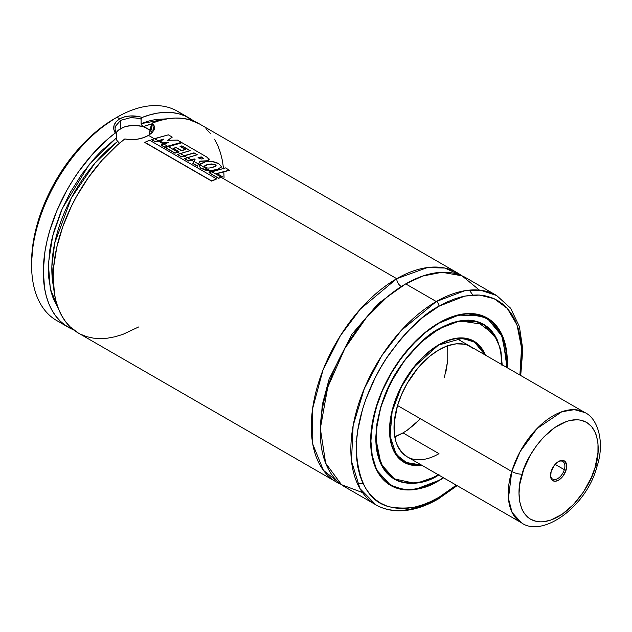 <?xml version="1.0" encoding="UTF-8"?>
<svg xmlns="http://www.w3.org/2000/svg" width="632" height="632" viewBox="0 0 632 632"><rect width="100%" height="100%" fill="white"/><g stroke="black" fill="none" stroke-linecap="round" stroke-linejoin="round"><path stroke-width="0.95" d="M396.722 278.688L427.516 267.541L444.857 268.047L461.463 275.592A120.823 69.757 -60 0 0 457.134 272.708A120.823 69.757 -60 0 0 396.722 278.688A6.36 3.674 -120 0 0 401.217 286.478A6.36 3.674 60 0 1 396.722 278.688L221.255 177.387L396.722 278.688L360.422 308.993L340.379 335.703L322.952 370.17L312.611 408.596L312.777 444.178L323.402 470.311L340.972 484.286A120.823 69.757 -60 0 1 336.311 481.979A120.823 69.757 -60 0 1 317.785 385.165A120.823 69.757 -60 0 1 396.722 278.688M403.429 285.237L378.213 303.613L351.945 334.241L329.075 379.216L322.32 404.63L320.305 429.215L322.32 404.63L329.075 379.216L351.945 334.241L378.213 303.613L403.429 285.237M115.048 128.881L115.443 126.305L120.633 120.333L120.633 128.644A19.078 11.013 0 0 0 116.083 132.846M116.849 140.383L119.464 143.251L117.52 141.552L116.675 139.893L116.359 133.336L115.111 129.884M398.35 435.314L394.779 436.775A63.587 36.711 120 0 0 403.019 432.896L438.987 453.665A63.587 36.711 -60 0 1 407.19 456.817A63.587 36.711 -60 0 1 397.441 405.863A63.587 36.711 -60 0 1 438.987 349.828L430.218 355.887L417.792 368.195L407.19 383.387L401.597 394.487L397.441 405.863L394.242 422.492L394.242 432.675L395.956 441.665L397.441 445.599L401.597 452.18L407.19 456.817L521.408 522.759A63.587 36.711 -60 0 1 511.754 471.472A7.631 2.354 16.8 0 0 522.127 474.134C525.153 459.353 546.743 422.99 573.943 419.83C600.732 418.06 601.024 452.425 595.067 467.475A7.631 2.354 16.8 0 0 596.979 466.542A7.631 2.354 -163.2 0 1 595.067 467.475C592.042 482.248 570.451 518.619 543.244 521.779C516.462 523.549 516.17 489.176 522.127 474.134A7.631 2.354 -163.2 0 1 511.754 471.472A63.587 36.711 -60 0 1 584.995 412.617L574.409 409.654L561.824 411.748L537.105 428.496L520.191 451.493L511.754 471.472L397.544 405.531L511.754 471.472L508.436 498.435L512.078 512.441L521.408 522.759C542.643 538.251 586.788 506.358 596.979 466.558C605.077 442.542 597.935 418.51 584.995 412.617L456.675 338.531M438.987 344.946L462.584 338.286L475.217 342.41L484.886 354.821L479.886 346.573L473.771 341.501L466.321 338.736L457.813 338.397L453.27 339.147L448.586 340.498L438.885 344.693L414.458 366.671L401.51 386.594L392.156 411.393L390.078 436.096L396.24 454.534L407.94 463.73L421.299 464.962L411.661 464.757L407.782 463.675L400.965 459.733L395.6 453.571L393.538 449.723L391.911 445.41L390.031 435.582L390.031 424.443L391.911 412.435L395.6 400.017L400.965 387.669L411.661 370.297L420.162 360.137L424.704 355.634L429.389 351.574L438.987 344.946M485.021 354.892L473.716 341.177L459.227 337.946A69.82 40.314 -60 0 1 473.716 341.177L485.068 354.923M471.97 340.261A69.82 40.314 120 0 0 471.464 339.921M421.765 465.231A69.947 40.385 -60 0 1 404.014 462.324A69.947 40.385 -60 0 1 393.294 406.273A69.947 40.385 -60 0 1 438.987 344.63L429.341 351.297L420.059 359.908L407.608 375.716L400.751 387.59L395.363 400.009L391.658 412.491L390.473 418.613L389.525 430.305L390.473 440.899L391.658 445.655L395.363 453.855L400.751 460.057L407.608 464.014L415.674 465.579L421.765 465.231M438.347 474.806A89.025 51.397 -60 0 1 394.471 478.851A89.025 51.397 -60 0 1 380.827 407.506A89.025 51.397 -60 0 1 438.987 329.059L438.987 329.059A89.025 51.397 -60 0 1 483.504 324.651A89.025 51.397 -60 0 1 501.934 364.664M481.663 323.671A89.025 51.397 120 0 0 480.778 323.094M390.813 476.884L394.234 478.851L412.973 482.959A89.151 51.476 -60 0 1 394.234 478.851L380.97 463.991L375.764 438.142M392.559 477.808A89.151 51.476 120 0 0 393.254 478.148M438.9 328.798L459.875 320.866L483.385 324.429L496.31 338.61A89.151 51.476 -60 0 0 483.385 324.429C471.045 317.706 456.233 319.184 438.932 328.861L420.628 342.568L403.895 361.37L390.173 383.648L380.646 407.482L376.143 430.811L377.051 451.619L383.261 468.107L394.234 478.851M502.211 364.822L500.181 348.09L494.651 334.992L476.804 321.412L456.636 321.459L438.987 328.743L426.655 337.267L420.636 342.481L409.188 354.568L403.864 361.322L394.281 375.937L390.118 383.648L383.229 399.527L380.575 407.529L376.98 423.306L375.764 438.245L376.072 445.228L376.98 451.785L380.575 463.406L383.229 468.352L386.421 472.657L390.118 476.275L394.281 479.174L398.879 481.331L403.864 482.722L409.188 483.338L414.797 483.164L420.636 482.2L426.655 480.47L438.987 474.751C420.493 488.362 376.625 491.783 375.764 438.245C377.28 411.116 385.71 386.784 401.051 365.249C415.358 346.281 427.998 334.115 438.987 328.743L451.319 323.023L463.185 320.337L468.786 320.155L474.111 320.772L479.096 322.162L483.693 324.319L487.857 327.218L491.554 330.836L494.745 335.142L497.4 340.087L500.994 351.708L502.211 365.249M438.987 323.134L458.721 315.123L481.221 315.708L491.822 321.672L500.449 332.456L505.798 348.066L506.927 367.54L506.738 354.923L505.758 347.861L501.887 335.355L499.027 330.03L495.591 325.393L491.609 321.498L487.122 318.37L482.177 316.047L476.812 314.546L471.077 313.891L465.041 314.08L452.267 316.98L438.987 323.134C427.153 328.917 413.541 342.023 398.144 362.444C381.617 385.631 372.54 411.835 370.913 441.049C371.837 498.695 419.071 495.014 438.987 480.359L438.806 480.462A96.53 55.734 -60 0 1 390.544 485.242A96.53 55.734 -60 0 1 376.64 470.089L390.544 485.242L403.2 489.445L416.053 489.089L438.987 480.359L425.707 486.514L412.933 489.413L406.897 489.603L401.162 488.947L395.798 487.446L390.853 485.123L386.365 482.003L382.384 478.1L378.947 473.463L376.095 468.138L372.216 455.632L370.913 441.049L372.216 424.957L376.095 407.98L382.384 390.758L390.853 373.954L401.162 358.218L412.933 344.163L425.707 332.313L438.987 323.134M443.332 477.689L438.987 480.359L443.332 477.689M507.062 362.341L501.468 334.21L487.075 318.046L467.001 313.583A96.53 55.734 -60 0 1 487.075 318.046L502.756 337.069L506.99 367.579M485.337 317.114A96.53 55.734 120 0 0 484.594 316.632M438.987 480.668A96.656 55.806 -60 0 1 390.655 485.455A96.656 55.806 -60 0 1 375.843 408.003A96.656 55.806 -60 0 1 438.987 322.826L425.652 332.037L412.83 343.934L401.012 358.052L390.655 373.844L382.163 390.71L375.843 408.003L371.956 425.052L370.636 441.207L371.956 455.846L375.843 468.407L378.71 473.747L382.163 478.4L386.152 482.319L390.655 485.455L395.632 487.786L401.012 489.287L406.771 489.95L412.83 489.761L425.652 486.853L432.288 484.159L443.593 477.832A96.656 55.806 -60 0 1 438.987 480.668L438.987 480.668M388.893 484.357A96.656 55.806 120 0 0 389.604 484.697M457.126 485.645L438.197 499.027A3.816 2.204 -120 0 0 438.987 497.281L447.101 492.138L456.304 485.171L438.987 497.281L430.882 501.508L422.848 504.763L414.971 507.038L407.324 508.294L399.985 508.523L393.025 507.717L386.5 505.9L380.488 503.08L375.029 499.28L370.194 494.54L366.023 488.907L362.547 482.437L359.813 475.193L357.838 467.238L356.646 458.65L356.646 439.919L357.838 429.958L362.547 409.315L366.023 398.839L375.029 378.062L380.488 367.966L386.5 358.202L399.985 340.008L407.324 331.76L422.848 317.367L438.987 306.212L464.86 296.06L479.498 295.057L494.161 298.699L507.314 308.424L517.039 324.998L521.55 347.892L519.891 375.029L521.329 363.574L521.724 353.975L521.329 344.843L520.136 336.256L518.161 328.3L515.428 321.056L511.952 314.586L507.78 308.953L502.946 304.213L497.495 300.413L491.475 297.593L484.957 295.776L477.989 294.97L470.65 295.199L463.003 296.455L455.127 298.731L447.101 301.985L438.987 306.212A3.816 2.204 -120 0 0 436.293 301.535A3.816 2.204 60 0 1 438.987 306.212C424.609 313.235 408.059 329.161 389.344 353.975C371.577 378.9 355.927 417.27 356.25 449.518C358.233 482.729 369.27 501.84 389.344 506.832C408.059 510.048 424.609 506.864 438.987 497.281A3.816 2.204 60 0 1 438.197 499.027A3.816 2.204 60 0 1 436.293 498.838A120.823 69.757 -60 0 1 375.882 504.826A120.823 69.757 -60 0 1 357.357 408.011A120.823 69.757 -60 0 1 436.293 301.535A120.823 69.757 -60 0 1 496.697 295.555L480.857 290.293L464.765 290.736L436.293 301.535L405.712 283.887L436.293 301.535L401.217 330.481L381.736 355.769L364.356 388.498L353.13 425.597L351.479 461.076L359.971 488.599L375.882 504.826L345.301 487.169A120.823 69.757 120 0 1 326.784 390.355A120.823 69.757 120 0 1 405.712 283.887L387.298 296.835L366.244 317.825L344.867 348.414L327.716 387.313L320.329 428.551L325.646 463.169L341.517 484.689L362.555 492.589M520.713 375.503L522.806 349.512L519.409 326.602L510.577 308.179L496.697 295.555L466.124 277.898A120.823 69.757 120 0 0 405.712 283.887L422.674 276.058L441.981 272.274L462.016 275.829L479.443 290.135M457.134 272.708L199.033 123.69A120.823 69.757 120 0 0 152.43 123.003L154.35 126.155L154.295 129.394L152.28 132.538L148.512 135.39L154.279 138.716L148.512 135.39L143.33 137.705L137.255 139.222L130.887 139.696L124.804 138.953L117.023 145.344L102.1 160.228L88.433 177.474L76.496 196.465L71.313 206.419L62.734 226.809L56.777 247.254L53.657 267.044L53.191 276.476L54.478 294.014L56.216 301.97L58.673 309.285L61.825 315.897L65.633 321.751L70.081 326.799L78.273 333.001M158.15 140.96L163.577 144.088L158.15 140.96L163.396 139.34L155.409 141.892L151.759 139.585L155.401 141.686L158.15 140.746L154.5 138.645L151.767 139.791L155.409 141.892L158.15 140.96M167.583 146.403L181.392 142.603L167.583 146.403M177.726 152.257L180.057 153.6L177.726 152.257L178.959 151.846L174.985 153.213L165.465 147.517L174.977 153.007L177.726 152.051L168.223 146.561L165.465 147.722L174.985 153.213L177.726 152.257M197.026 154.824L194 152.849L181.352 156.894L177.529 154.477L181.352 156.689L194 152.849L197.303 154.761L184.694 158.6L188.502 160.805L191.251 159.857L187.428 157.652L184.694 158.6L188.502 160.805L194.221 158.909L195.059 159.375L192.863 163.301L197.421 165.932L198.416 163.996L193.913 161.389L192.871 163.506L197.421 166.137L198.416 164.202L199.57 164.873L198.416 164.202L199.917 161.373L207.659 160.939L209.16 159.422L206.648 156.965L182.04 142.745L165.465 147.517L174.977 153.007L178.959 151.633L173.255 148.338L176.154 147.454L181.431 150.503L185.397 149.405L180.081 146.34L181.913 145.874L190.177 150.645L177.529 154.477L181.352 156.689L184.11 155.733L180.286 153.529L177.529 154.477L181.352 156.894L184.11 155.946L187.206 157.731L184.11 155.946L193.985 153.07L196.821 154.706M191.251 160.062L193.819 161.547L191.251 160.062L194.214 159.114L195.051 159.588L194.214 159.114L188.51 161.01L191.251 160.062M217.613 169.534L221.508 167.014L217.613 169.534L221.555 166.643L218.712 163.664C214.738 161.547 210.33 160.923 205.479 161.8L199.665 164.715L199.293 165.908L200.786 168.144L210.061 170.719L199.665 164.715L199.404 166.516L200.786 168.144L204.902 170.063L210.061 170.719L217.613 169.534L210.061 170.924L211.546 171.778L200.794 168.341L199.301 166.003M139.332 116.699L142.208 117.418A120.823 69.757 -60 0 1 189.134 117.987A120.823 69.757 -60 0 1 193.882 121.186L184.915 115.869L178.682 113.752L172.015 112.575L164.968 112.362L157.613 113.096L150.005 114.795L142.208 117.418C133.865 115.024 126.376 115.474 119.732 118.776L124.615 116.809L130.318 115.948L139.332 116.699M189.134 117.987L177.442 111.232A120.823 69.757 120 0 0 117.031 117.22L119.732 118.776L117.031 117.22A120.823 69.757 -60 0 1 183.004 115.095M114.337 118.776L98.197 129.931L82.674 144.325L68.374 161.413L55.829 180.531L45.544 200.952L37.896 221.879L33.188 242.522L31.6 262.083A117.007 67.553 120 0 1 114.337 118.776L117.031 117.22A120.823 69.757 120 0 0 38.102 223.689A120.823 69.757 120 0 0 56.627 320.503L68.311 327.257A120.823 69.757 -60 0 1 47.455 239.117A120.823 69.757 -60 0 1 115.245 132.989L113.768 129.228L114.068 125.326L116.122 121.707L119.732 118.776C113.689 122.805 112.196 127.538 115.245 132.989L116.367 133.336L116.359 137.918L101.815 150.566L94.863 157.858L81.891 174.069L70.555 191.962L61.241 210.93L54.273 230.301L51.745 239.923L49.889 249.403L48.245 267.573L48.474 276.113L51.018 291.715L53.317 298.652L58.255 308.203L50.307 288.848L48.364 263.82L52.701 235.973L62.244 208.6L89.27 164.391L116.359 137.918L116.675 139.893M62.75 323.387A120.823 69.757 -60 0 1 31.6 265.195A120.823 69.757 -60 0 1 117.031 117.22M151.87 132.388A19.078 11.013 0 0 0 120.633 128.644L120.649 120.325L115.443 126.305C114.779 128.359 115.079 130.706 116.359 133.336L115.245 132.989L107.448 139.356L92.485 154.208L78.771 171.43L72.538 180.752L66.787 190.43L56.951 210.543L49.604 231.075L46.95 241.274L44.998 251.315L43.3 270.559L44.556 288.137L46.286 296.116L48.735 303.455L51.871 310.083L55.679 315.961L60.127 321.024L65.167 325.235L73.462 329.762A120.823 69.757 -60 0 1 68.311 327.257M167.606 118.792L155.638 119.488L148.449 121.123L141.086 123.643L141.086 119.061L142.208 117.418L141.086 119.061L141.086 123.643L167.606 118.792M141.086 123.643L141.536 124.954L143.069 126.329L141.252 124.425M117.52 141.552L94.84 163.277L71.384 197.863L54.715 243.051L51.871 266.277L53.609 287.26A111.287 64.251 120 0 1 117.52 141.552M143.069 126.329L143.527 126.534A111.287 64.251 120 0 1 151.838 123.888L143.527 126.534L150.037 130.089A111.287 64.251 -60 0 1 151.309 129.615L150.985 130.334L150.037 130.089L151.245 129.931L151.332 124.638L151.332 129.212M150.985 130.334L151.245 129.931M80.706 334.296L86.797 336.682L93.339 338.128L100.267 338.626L107.535 338.167L115.064 336.753L122.805 334.407L138.621 326.981M224.044 177.837L223.807 171.667M223.586 168.934L222.385 160.552L220.457 152.762L217.819 145.621L214.501 139.19M210.519 133.542L205.921 128.707M199.08 123.73L188.81 119.519L182.158 118.31L175.143 118.058L167.804 118.761L160.212 120.412L152.43 123.003L151.332 124.638L148.978 135.043M151.988 132.823L148.512 135.39C141.386 139.309 133.478 140.494 124.804 138.953A120.823 69.757 120 0 0 57.299 245.05A120.823 69.757 120 0 0 78.21 332.969L336.311 481.979M491.119 330.82L491.111 330.339M469.339 290.135L472.823 295.033M507.18 367.69L507.006 354.742L506.019 347.647L502.132 335.086L499.264 329.746L495.82 325.093L491.822 321.175L487.319 318.038L482.35 315.708L476.963 314.207L471.203 313.543L465.144 313.733L452.322 316.64L438.987 322.826A96.656 55.806 -60 0 1 487.319 318.038A96.656 55.806 -60 0 1 507.18 367.69M486.134 317.501A96.656 55.806 120 0 0 485.487 317.059M482.287 323.947A89.151 51.476 120 0 0 481.647 323.505M438.987 474.434L432.817 477.65L420.714 481.861L414.9 482.816L409.315 482.99L404.014 482.382L399.053 480.992L394.471 478.843L390.323 475.959L386.642 472.349L383.466 468.067L380.827 463.145L378.75 457.631L376.34 445.039L376.032 438.094L377.249 423.211L380.827 407.506L383.466 399.535L386.642 391.579L394.471 376.048L404.014 361.496L409.315 354.773L420.714 342.734L426.703 337.543L432.817 332.969L445.157 325.843L457.26 321.633L463.074 320.677L468.66 320.503L473.961 321.111L478.922 322.502L483.504 324.651L487.651 327.534L491.333 331.144L494.508 335.426L499.225 345.862L500.726 351.921L501.942 365.399M485.352 355.089L482.611 349.638L477.223 343.437L470.366 339.479L466.463 338.397L457.916 338.049L453.349 338.799L448.641 340.158L438.987 344.63A69.947 40.385 -60 0 1 473.961 341.169A69.947 40.385 -60 0 1 485.352 355.089M421.433 465.041A69.82 40.314 -60 0 1 403.895 462.111A69.82 40.314 -60 0 1 393.855 451.177L403.895 462.111L421.433 465.041M473.747 348.738L467.514 345.143L463.967 344.156L456.193 343.84L447.756 345.759L438.987 349.828A63.587 36.711 -60 0 1 470.785 346.676L470.785 346.676M438.987 453.665L403.019 432.896L394.242 436.965M401.944 329.691L403.019 329.059M447.116 345.388L447.764 350.057L447.764 360.232L446.042 371.205M416.069 423.132L407.419 430.108L403.019 432.896M153.197 128.825L152.928 130.453M143.527 126.534L150.795 130.405M130.247 117.765L135.738 117.979L141.086 119.061C139.688 118.224 130.729 117.449 130.232 117.765L120.633 120.333M116.493 132.214L118.263 130.31L123.524 127.269L126.819 126.25L134.118 125.413L141.426 126.25L144.72 127.269L149.982 130.31L151.743 132.214M153.805 130.516L152.43 123.003L151.332 124.638M163.072 143.077L167.78 142.753L163.072 143.077L160.591 141.647L163.072 143.077M167.82 140.501L172.149 137.263L167.82 140.501M161.097 145.147L164.881 147.335L161.089 144.941L164.881 147.13L167.583 146.197L163.806 144.009L161.097 145.147M163.404 139.127L160.591 141.647L163.08 142.864L168.665 142.492L161.089 144.941L164.881 147.335L181.392 142.603L177.474 140.107L181.416 142.382L167.583 146.197L163.806 144.009L168.665 142.492L163.08 142.864L160.599 141.434L163.404 139.127L158.15 140.746L163.404 139.127M177.474 140.107L167.828 140.288L172.173 137.049L168.349 134.837L172.173 137.049L167.828 140.288L177.474 140.107M168.349 134.837L151.759 139.585L155.401 141.686L158.15 140.746L154.5 138.645L168.349 134.837M189.9 150.716L181.913 145.874L180.073 146.553L181.898 146.087L189.695 150.59M181.424 150.716L185.381 149.618L181.424 150.716L176.146 147.667L181.424 150.716M173.255 148.552L176.146 147.667L173.255 148.552M209.145 159.588L207.659 160.939L209.01 159.082M203.338 158.561L201.205 156.886L198.006 157.992L201.189 157.107L203.354 158.632M184.694 158.806L188.51 161.01L184.694 158.806M201.205 156.886L198.021 157.779L201.648 158.995L203.046 158.032L201.205 156.886L203.046 158.032L203.046 158.743L201.648 158.995L198.021 157.779L201.205 156.886M203.378 158.45L203.046 158.032M178.959 151.633L173.255 148.338L176.154 147.454L181.431 150.503L185.381 149.618L180.081 146.34L181.913 145.874L190.177 150.645L180.286 153.529L184.11 155.733L194 152.849L197.303 154.761L187.428 157.652L191.251 159.857L194.221 158.909L195.059 159.375L193.913 161.389L198.416 163.996L199.925 161.168L197.421 166.137L192.863 163.301L197.421 166.137L199.925 161.168L207.659 160.939L199.925 161.168L207.675 160.726L209.034 158.861L206.648 156.965L182.04 142.745L168.223 146.561L177.726 152.051L178.959 151.633M211.775 170.83L212.976 170.68M204.468 166.453L207.407 164.778L211.341 164.162L214.414 164.628L216.089 165.774L215.299 164.786L207.415 164.565L204.452 166.35L204.91 167.022C206.388 168.238 208.916 168.365 212.478 167.409L216.112 165.663L215.299 164.786L207.415 164.565L204.468 166.453M200.628 163.696L199.665 164.715L210.061 170.719L217.621 169.321L221.532 166.793L218.712 163.664L212.423 161.595L205.479 161.8L200.628 163.696M214.438 164.407L215.299 164.786L215.37 166.421L212.478 167.409C208.916 168.365 206.388 168.238 204.91 167.022C203.836 166.232 204.665 165.418 207.415 164.565L211.357 163.949L214.438 164.407M199.301 165.94L199.404 166.722M221.255 177.387L218.53 178.343L209.026 172.647L218.53 178.137L221.255 177.181L211.767 171.707L209.026 172.647L218.53 178.343L221.255 177.387M216.823 173.697L229.456 170.324L216.823 173.697M225.648 167.891L209.026 172.647L218.53 178.137L222.496 176.763L216.823 173.492L222.496 176.763L221.255 177.181L211.767 171.707L225.648 167.891L229.456 170.324L225.648 167.891M216.823 173.492L229.479 170.103L216.823 173.492M149.602 140.217L144.846 142.516L211.704 181.115L144.846 142.516L211.704 181.115L216.484 179.022L211.704 181.115L216.476 178.816L149.602 140.217L216.476 178.816L211.68 180.918L144.831 142.319L149.602 140.217M564.329 469.679A10.175 5.878 -60 0 1 552.613 479.096A10.175 5.878 -60 0 1 550.512 474.932A10.175 5.878 120 0 0 556.484 479.167A10.175 5.878 120 0 0 564.329 469.679L566.059 470.121A11.447 6.612 -60 0 1 556.997 480.889A11.447 6.612 -60 0 1 550.504 475.477A11.447 6.612 -60 0 1 551.136 471.48L550.646 477.16L551.839 479.854L552.842 480.699L555.457 481.228L558.546 480.178L563.057 476.03L566.059 470.121L566.691 466.179L565.348 461.755L564.352 460.91L561.737 460.373L558.641 461.431L554.138 465.579L551.136 471.48A11.447 6.612 -60 0 1 558.593 461.455A11.447 6.612 -60 0 1 566.059 470.121L564.329 469.679A10.175 5.878 120 0 0 558.135 461.739A10.175 5.878 -60 0 1 562.78 461.471A10.175 5.878 -60 0 1 564.329 469.679L555.125 464.362L564.329 469.679M407.166 430.281L419.988 419.261M444.462 377.193L447.74 360.54M447.788 350.333L447.164 345.649M595.85 464.702A7.631 2.354 -163.2 0 1 596.979 466.542M595.067 467.475L591.37 477.484L583.526 491.894L573.532 504.494L562.251 514.187L550.654 520.152L543.244 521.779L539.744 521.858L536.426 521.447L530.453 519.172L527.862 517.332L523.596 512.323L521.953 509.202L519.741 501.895L519.03 493.387L519.828 484.009L523.802 469.118L530.777 454.368L536.797 445.252L543.662 437.115L554.943 427.414L566.533 421.457L570.301 420.399L577.451 419.743L580.769 420.154L586.733 422.429L591.623 426.568L595.241 432.399L596.529 435.89L597.998 443.838L597.951 452.82L595.067 467.475M357.357 483.519L363.226 483.875M471.788 340.063L473.716 341.177M480.944 323.173L483.504 324.651M388.245 483.914L390.544 485.242C404.053 492.581 420.185 490.985 438.932 480.47L443.403 477.721M484.776 316.719L487.075 318.046M31.6 265.195L31.6 262.083M438.197 499.027C423.661 507.401 409.773 511.304 396.541 510.751C388.972 510.356 382.084 508.381 375.882 504.826M391.919 477.373L394.471 478.851M401.968 460.997L403.895 462.111L421.481 465.065M355.871 441.871L356.48 442.226"/></g></svg>
